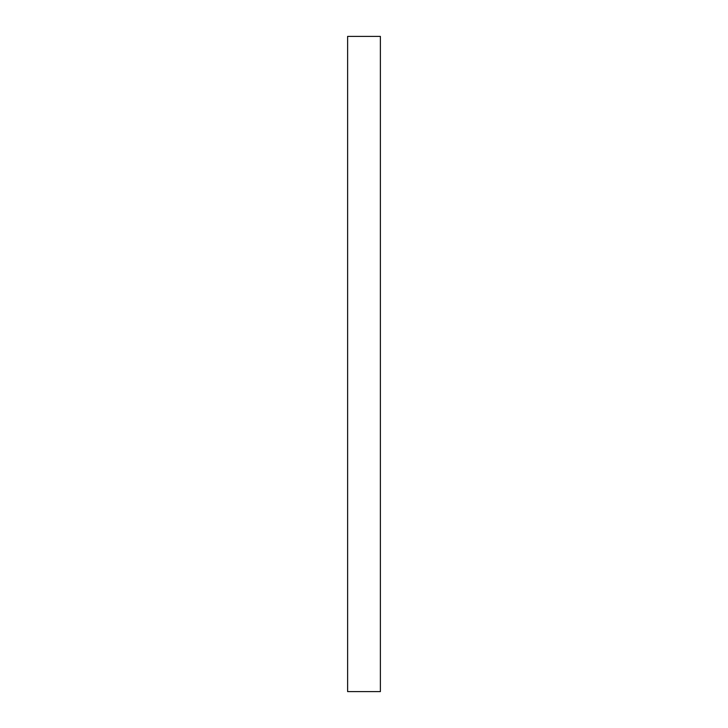 <?xml version="1.0" encoding="UTF-8"?>
<svg xmlns="http://www.w3.org/2000/svg" width="728" height="728" viewBox="0 0 728 728"><rect width="100%" height="100%" fill="white"/><g stroke="black" fill="none" stroke-linecap="round" stroke-linejoin="round"><path stroke-width="1.09" d="M380.38 691.6L347.62 691.6L347.62 36.4L380.38 36.4L380.38 691.6"/></g></svg>
